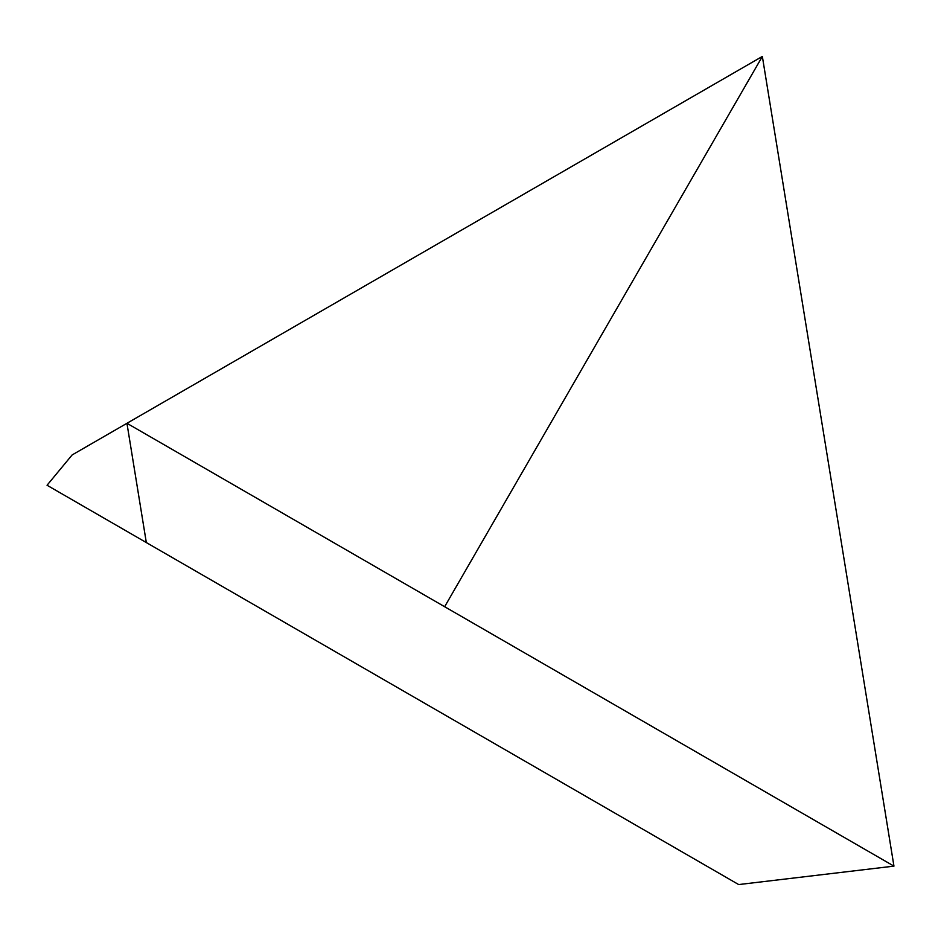 <?xml version="1.0" encoding="UTF-8"?>
<svg xmlns="http://www.w3.org/2000/svg" width="941" height="941" viewBox="0 0 941 941"><rect width="100%" height="100%" fill="white"/><g stroke="black" fill="none" stroke-linecap="round" stroke-linejoin="round"><path stroke-width="1.41" d="M444.646 606.722L762.351 56.436L72.139 454.938L47.05 485.25L444.646 714.807M762.351 56.436L893.95 866.132L126.941 423.285L146.326 542.569L738.673 884.564L893.95 866.132"/></g></svg>
